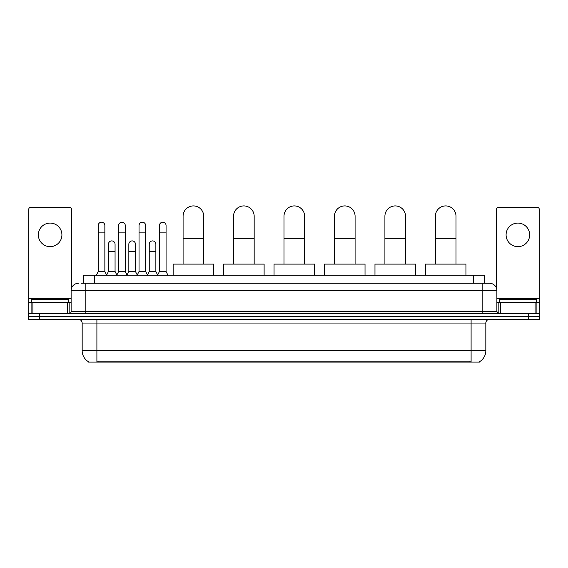 <?xml version="1.0" encoding="UTF-8"?>
<svg xmlns="http://www.w3.org/2000/svg" width="568" height="568" viewBox="0 0 568 568"><rect width="100%" height="100%" fill="white"/><g stroke="black" fill="none" stroke-linecap="round" stroke-linejoin="round"><path stroke-width="0.85" d="M83.283 283.262L83.283 275.161L484.717 275.161L484.717 283.262M479.57 361.717L479.57 362.079L88.43 362.079L88.43 361.717M88.544 361.781A12.894 12.894 0 0 1 82.168 350.662L96.901 350.662L96.901 361.781L471.099 361.781L471.099 350.662L485.832 350.662L485.832 323.043A3.685 3.685 0 0 1 489.51 319.358M82.168 350.662L82.168 323.043C81.955 320.799 80.727 319.578 78.49 319.358M479.456 361.781A12.894 12.894 0 0 0 485.832 350.662M39.448 313.465L539.6 313.465L539.6 316.411L28.4 316.411L28.4 319.358L39.448 319.358L39.448 316.411L28.4 316.411L28.4 313.465L39.448 313.465L39.448 316.411L539.6 316.411L539.6 319.358L39.448 319.358M81.238 283.262L489.51 283.262A7.363 7.363 0 0 1 496.879 290.631L496.879 311.619L498.718 313.465M81.068 283.262L85.853 283.262L85.853 290.631L71.121 290.631L71.121 311.619A1.839 1.839 0 0 1 69.282 313.465M78.49 283.262A7.363 7.363 0 0 0 71.121 290.631M496.879 290.631L482.147 290.631L482.147 283.262L489.51 283.262M68.543 302.417L68.543 299.471L31.716 299.471L31.716 302.417M50.133 223.082A11.786 11.786 0 0 0 38.347 234.868A11.786 11.786 0 0 0 50.133 246.654A11.786 11.786 0 0 0 61.912 234.868A11.786 11.786 0 0 0 50.133 223.082M67.351 313.465L67.351 302.417L32.908 302.417L32.908 313.465M71.49 288.331L71.49 209.237A1.839 1.839 0 0 0 69.651 207.391L30.608 207.391A1.839 1.839 0 0 0 28.769 209.237L28.769 302.417L32.908 302.417M67.351 302.417L71.121 302.417M28.769 313.465L28.769 302.417M536.284 302.417L536.284 299.471L499.457 299.471L499.457 302.417M183.088 264.113L183.088 216.231A10.309 10.309 0 0 1 193.397 205.921A10.309 10.309 0 0 1 203.713 216.231A10.309 10.309 0 0 0 193.397 205.921M203.713 264.113L203.713 216.231M213.653 275.161L213.653 264.113L173.141 264.113L173.141 275.161M233.54 264.113L233.54 216.231A10.309 10.309 0 0 1 243.857 205.921A10.309 10.309 0 0 1 254.166 216.231A10.309 10.309 0 0 0 243.857 205.921M254.166 264.113L254.166 216.231M264.113 275.161L264.113 264.113L223.6 264.113L223.6 275.161M284 264.113L284 216.231A10.309 10.309 0 0 1 294.309 205.921A10.309 10.309 0 0 1 304.625 216.231A10.309 10.309 0 0 0 294.309 205.921M304.625 264.113L304.625 216.231M314.565 275.161L314.565 264.113L274.053 264.113L274.053 275.161M334.46 264.113L334.46 216.231A10.309 10.309 0 0 1 344.769 205.921A10.309 10.309 0 0 1 355.085 216.231A10.309 10.309 0 0 0 344.769 205.921M355.085 264.113L355.085 216.231M365.025 275.161L365.025 264.113L324.513 264.113L324.513 275.161M384.912 264.113L384.912 216.231A10.309 10.309 0 0 1 395.229 205.921A10.309 10.309 0 0 1 405.538 216.231A10.309 10.309 0 0 0 395.229 205.921M405.538 264.113L405.538 216.231M415.485 275.161L415.485 264.113L374.972 264.113L374.972 275.161M435.372 264.113L435.372 216.231A10.309 10.309 0 0 1 445.681 205.921A10.309 10.309 0 0 1 455.998 216.231A10.309 10.309 0 0 0 445.681 205.921M455.998 264.113L455.998 216.231M465.938 275.161L465.938 264.113L425.425 264.113L425.425 275.161M96.39 275.161L98.228 271.476L104.86 271.476L106.699 275.161M104.86 271.476L104.86 225.517A3.316 3.316 0 0 0 101.544 222.202A3.316 3.316 0 0 1 101.75 222.209M98.228 271.476L98.228 232.88L104.86 232.88M98.228 232.88L98.228 225.517A3.316 3.316 0 0 1 101.544 222.202M116.795 275.161L118.634 271.476L125.265 271.476L127.104 275.161M125.265 271.476L125.265 225.517A3.316 3.316 0 0 0 121.95 222.202A3.316 3.316 0 0 1 122.156 222.209M118.634 271.476L118.634 232.88L125.265 232.88M118.634 232.88L118.634 225.517A3.316 3.316 0 0 1 121.95 222.202M137.193 275.161L139.039 271.476L145.664 271.476L147.51 275.161M145.664 271.476L145.664 225.517A3.316 3.316 0 0 0 142.355 222.202A3.316 3.316 0 0 1 142.561 222.209M139.039 271.476L139.039 232.88L145.664 232.88M139.039 232.88L139.039 225.517A3.316 3.316 0 0 1 142.355 222.202M157.599 275.161L159.438 271.476L166.069 271.476L167.915 275.161M166.069 271.476L166.069 225.517A3.316 3.316 0 0 0 162.753 222.202A3.316 3.316 0 0 1 162.966 222.209M159.438 271.476L159.438 232.88L166.069 232.88M159.438 232.88L159.438 225.517A3.316 3.316 0 0 1 162.753 222.202M106.642 275.047L108.431 271.476L115.063 271.476L116.845 275.047M115.063 271.476L115.063 244.226A3.316 3.316 0 0 0 111.953 240.917A3.316 3.316 0 0 1 115.063 244.226M108.431 271.476L108.431 251.589L115.063 251.589M108.431 251.589L108.431 244.226A3.316 3.316 0 0 1 111.953 240.917M127.047 275.047L128.837 271.476L135.468 271.476L137.25 275.047M135.468 271.476L135.468 244.226A3.316 3.316 0 0 0 132.358 240.917A3.316 3.316 0 0 1 135.468 244.226M128.837 271.476L128.837 251.589L135.468 251.589M128.837 251.589L128.837 244.226A3.316 3.316 0 0 1 132.358 240.917M147.453 275.047L149.242 271.476L155.866 271.476L157.655 275.047M155.866 271.476L155.866 244.226A3.316 3.316 0 0 0 152.764 240.917A3.316 3.316 0 0 1 155.866 244.226M149.242 271.476L149.242 251.589L155.866 251.589M149.242 251.589L149.242 244.226A3.316 3.316 0 0 1 152.764 240.917M517.867 223.082A11.786 11.786 0 0 0 506.088 234.868A11.786 11.786 0 0 0 517.867 246.654A11.786 11.786 0 0 0 529.653 234.868A11.786 11.786 0 0 0 517.867 223.082M535.091 313.465L535.091 302.417L500.649 302.417L500.649 313.465M535.091 302.417L539.231 302.417L539.231 209.237A1.839 1.839 0 0 0 537.392 207.391L498.349 207.391A1.839 1.839 0 0 0 496.51 209.237L496.51 288.331M496.879 302.417L500.649 302.417M539.231 302.417L539.231 313.465M469.622 362.079L469.622 361.717M98.378 362.079L98.378 361.717M94.331 283.262L94.331 275.161M473.669 283.262L473.669 275.161M471.099 319.358L471.099 323.043L82.168 323.043M485.832 323.043L471.099 323.043L471.099 350.662L96.901 350.662L96.901 319.358M528.552 319.358L528.552 313.465M85.853 313.465L85.853 311.619L496.879 311.619M71.121 311.619L85.853 311.619L85.853 290.631L482.147 290.631L482.147 313.465M71.121 298.732L28.769 298.732M69.161 302.417L69.161 313.465M28.798 302.417L28.798 313.465M31.098 313.465L31.098 302.417M183.088 238.333L203.713 238.333M233.54 238.333L254.166 238.333M284 238.333L304.625 238.333M334.46 238.333L355.085 238.333M384.912 238.333L405.538 238.333M435.372 238.333L455.998 238.333M539.231 298.732L496.879 298.732M539.202 313.465L539.202 302.417M536.902 302.417L536.902 313.465M498.839 313.465L498.839 302.417"/></g></svg>
